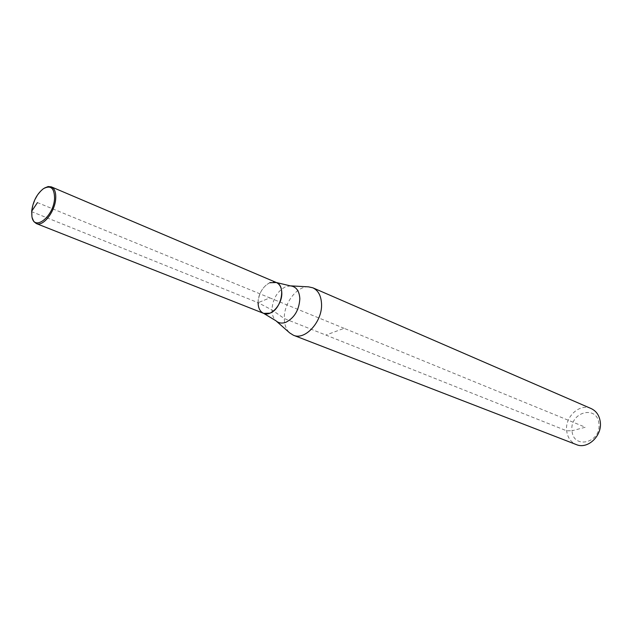 <?xml version="1.0" encoding="UTF-8"?>
<svg xmlns="http://www.w3.org/2000/svg" width="632" height="632" viewBox="0 0 632 632"><rect width="100%" height="100%" fill="white"/><g stroke="black" fill="none" stroke-linecap="round" stroke-linejoin="round"><path stroke-width="0.47" stroke-dasharray="3.16 2.37" d="M308.511 286.849C296.882 286.004 283.76 303.32 284.289 318.544C284.416 324.769 286.193 329.548 289.638 332.874M591.133 408.564C579.734 403.019 564.732 416.836 566.667 430.811C567.552 437.581 570.775 442.171 576.36 444.596M269.777 282.741C262.667 286.628 258.764 293.28 258.085 302.696L271.926 309.933L284.289 318.544L566.667 430.811L572.023 430.763C573.184 449.897 601.593 442.779 598.883 423.661C597.264 404.425 569.369 412.175 572.023 430.763L585.351 427.24L344.124 328.332L325.883 335.079M44.58 187.981L44.122 188.273C37.312 193.669 33.227 201.497 31.877 211.744L32.264 218.016M276.358 282.52C268.908 278.838 257.714 291.297 258.085 302.696C258.219 308.179 260.092 311.75 263.702 313.393M344.124 328.332L269.848 297.885L258.085 302.696L269.848 297.885L37.462 202.603M31.679 211.214L31.877 211.744L258.085 302.696M290.625 285.869L285.569 286.754C277.219 291.249 272.676 298.976 271.926 309.933C272.005 314.657 273.332 318.259 275.9 320.748L276.208 321.017M31.94 216.729L32.145 217.479M43.442 188.668L44.122 188.273"/><path stroke-width="0.95" d="M258.085 302.696C258.219 308.179 260.092 311.75 263.702 313.393L269.919 313.18C281.335 309.364 286.217 285.79 276.358 282.52L269.777 282.741M276.208 321.017L289.638 332.874L293.406 335.237C305.082 340.68 322.51 321.554 321.538 303.96C321.143 295.8 318.252 290.42 312.856 287.813L308.511 286.849L290.625 285.869M293.406 335.237L576.36 444.596C587.61 449.636 602.367 435.796 600.282 421.907C599.365 415.461 596.316 411.013 591.133 408.564L312.856 287.813M32.264 218.016L33.82 221.563L36.324 223.562C43.142 226.967 55.142 211.538 55.711 198.432C56.011 192.302 54.565 188.447 51.366 186.875L48.174 186.543L44.58 187.981M31.679 211.214L31.94 216.729C34.215 231.905 53.815 216.381 54.557 198.424C54.463 188.099 50.758 184.844 43.442 188.668C36.901 193.85 32.983 201.371 31.679 211.214L37.462 202.603M263.702 313.393C271.081 316.901 282.275 304.387 281.809 292.987C281.627 287.655 279.81 284.163 276.358 282.52L290.214 285.846C296.139 286.478 299.347 290.783 299.837 298.762C299.11 310.004 294.473 317.833 285.925 322.265C282.006 323.695 278.665 323.189 275.9 320.748L263.702 313.393L36.324 223.562M276.358 282.52L51.366 186.875"/></g></svg>
